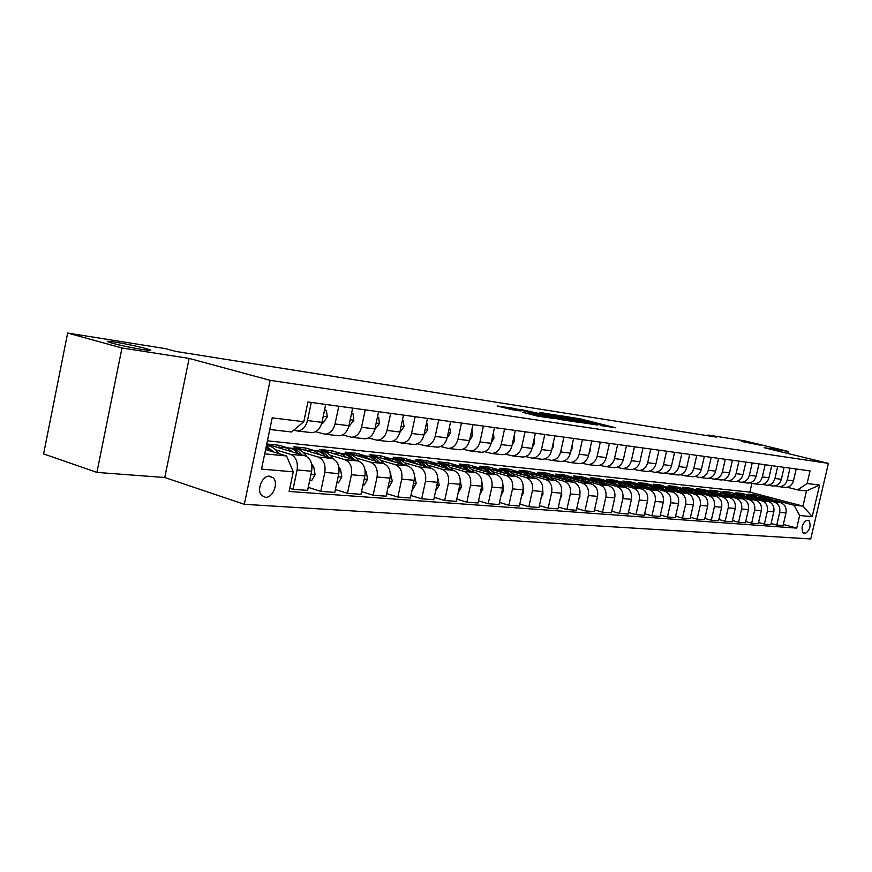 <?xml version="1.0" encoding="UTF-8"?>
<svg xmlns="http://www.w3.org/2000/svg" width="872" height="872" viewBox="0 0 872 872"><rect width="100%" height="100%" fill="white"/><g stroke="black" fill="none" stroke-linecap="round" stroke-linejoin="round"><path stroke-width="1.31" d="M600.219 425.492L615.817 427.803L580.392 418.909L562.647 416.009L599.402 424.588L602.683 425.536L600.219 425.492M145.352 348.418C131.083 344.44 99.19 338.979 109.229 342.271L112.543 343.263C126.996 347.307 158.922 352.746 148.97 349.498L145.352 348.418M760.199 445.156L741.734 441.472L760.199 445.156M265.35 497.269C272.849 498.272 278.953 482.772 273.067 477.725L269.753 476.188C262.396 475.055 256.106 490.304 261.785 495.569L265.35 497.269M522.84 412.369L537.392 416.064L555.148 418.702L514.251 408.434L497.095 405.96L512.943 409.84L520.933 411.006L511.363 408.445L521.794 410.407L548.455 417.274L522.818 412.5M189.126 358.414L121.971 347.983L67.645 333.05L43.6 453.93L96.912 472.406L164.775 477.518L244.313 504.31L270.135 380.334L189.126 358.414L164.775 477.518M787.808 453.473L788.277 451.445L764.177 447.707L828.4 463.381L270.135 380.334M788.277 451.445L745.026 440.927L707.966 435.019L707.802 435.749M67.645 333.05L165.386 348.615L175.893 351.449L716.697 437.155L707.966 435.019M578.637 422.146L597.44 425.013L561.699 416.009L541.643 412.761L578.637 422.146M577.21 422.113L560.162 419.53L560.358 418.713L570.593 420.653L556.053 417.012L550.919 416.282L560.358 418.713M519.723 409.415L560.162 419.53M519.756 409.284L548.488 415.573L553.633 416.293L539.528 412.5L577.22 422.07M808.595 520.508L806.556 520.333C802.142 523.691 800.997 527.898 803.134 532.977L805.63 533.228C810.023 529.838 811.156 525.631 808.998 520.606L808.998 520.606M244.313 504.31L810.742 538.951L828.4 463.381M267.41 440.807L749.866 492.124L802.959 506.109L806.491 490.914L797.608 489.89L807.112 483.513L810.044 470.902L307.936 401.981L303.794 421.721L291.597 431.989L269.775 429.493M807.112 483.513L819.604 485.05L812.224 516.627L799.646 515.537L794.032 505.237L774.718 500.136M783.318 524.443L796.725 528.105L799.646 515.537M796.725 528.105L289.133 491.47L293.265 471.839L261.513 469.103L272.206 417.852L303.794 421.721M121.971 347.983L96.912 472.406M749.866 492.124L751.882 483.382M761.452 496.637L754.215 494.729L748.34 494.119L755.185 495.928M794.032 505.237L802.959 506.109L812.224 516.627M264.696 453.843L286.572 455.969L265.589 449.549M289.809 488.276L293.025 489.301L297.09 469.964C298.148 462.018 295.946 456.808 290.485 454.323L275.661 449.799M293.025 489.301L307.598 490.38L311.631 471.24C312.688 463.381 310.487 458.214 305.037 455.751L266.712 444.142M287.553 447.805L279.182 445.276L266.745 443.979M308.23 487.361L320.787 491.361L324.798 472.395C325.834 464.613 323.643 459.49 318.215 457.048L303.521 452.623M320.787 491.361L334.793 492.397L338.772 473.627C339.808 465.921 337.617 460.852 332.199 458.432L293.297 446.747L306.072 448.077L305.582 450.432M335.404 489.53L347.47 493.334L351.427 474.739C352.452 467.098 350.261 462.084 344.865 459.675L330.314 455.326M314.465 450.584L306.072 448.077M347.47 493.334L360.954 494.326L364.878 475.916C365.891 468.362 363.711 463.392 358.327 461.005L319.664 449.494L331.981 450.77L331.502 453.015M361.531 491.601L373.151 495.231L377.053 476.984C378.056 469.496 375.876 464.569 370.524 462.204L356.103 457.931M351.34 458.923C348.233 455.304 344.582 453.418 340.363 453.266L331.981 450.77M373.151 495.231L386.122 496.19L390.002 478.129C390.994 470.706 388.825 465.822 383.484 463.479L345.072 452.132L356.931 453.375L356.485 455.511M386.678 493.596L397.872 497.051L401.72 479.153C402.711 471.807 400.542 466.967 395.223 464.634L380.944 460.438M365.281 455.827L356.931 453.375M397.872 497.051L410.374 497.977L414.189 480.254C415.17 472.973 413.012 468.177 407.704 465.866L369.554 454.683L380.999 455.871L380.563 457.909M410.908 495.503L421.699 498.817L425.492 481.246C426.463 474.03 424.304 469.278 419.018 466.989L404.881 462.858M389.293 458.301L380.999 455.871M421.699 498.817L433.744 499.7L437.515 482.303C438.474 475.153 436.327 470.444 431.062 468.166L393.174 457.146L404.216 458.291L403.801 460.242M434.256 497.345L444.666 500.517L448.415 483.252C449.363 476.167 447.216 471.501 441.973 469.245L427.967 465.179M412.456 460.678L404.216 458.291M444.666 500.517L456.285 501.367L460.002 484.276C460.95 477.257 458.814 472.624 453.582 470.39L415.977 459.511L426.637 460.623L426.234 462.487M456.775 499.122L466.825 502.152L470.52 485.203C471.458 478.238 469.321 473.649 464.111 471.425L450.257 467.436M434.812 462.978L426.637 460.623M466.825 502.152L478.041 502.981L481.715 486.184C482.641 479.284 480.516 474.739 475.327 472.537L437.995 461.811L448.295 462.879L447.914 464.656M478.51 500.822L488.222 503.733L491.863 487.077C492.789 480.232 490.663 475.72 485.497 473.54L471.774 469.605M456.416 465.201L448.295 462.879M488.222 503.733L499.046 504.528L502.675 488.026C503.591 481.246 501.476 476.766 496.332 474.597L459.272 464.024L469.234 465.059L468.863 466.76M499.503 502.468L508.877 505.259L512.485 488.887C513.39 482.162 511.286 477.725 506.152 475.567L492.56 471.698M477.289 467.359L469.234 465.059M508.877 505.259L519.352 506.033L522.928 489.802C523.832 483.143 521.729 478.739 516.616 476.603L479.851 466.16L489.486 467.174L489.127 468.798M519.788 504.049L528.857 506.73L532.411 490.642C533.304 484.025 531.212 479.655 526.121 477.54L512.66 473.725M497.389 469.409L489.486 467.174M528.857 506.73L538.983 507.482L542.515 491.525C543.398 484.974 541.305 480.636 536.236 478.532L499.754 468.242L509.074 469.212L508.736 470.771M539.397 505.586L548.172 508.158L551.682 492.331C552.565 485.824 550.483 481.529 545.425 479.437L532.105 475.687M516.856 471.392L509.074 469.212M548.172 508.158L557.971 508.888L561.448 493.192C562.331 486.74 560.249 482.478 555.224 480.407L519.014 470.248L528.051 471.185L527.724 472.689M558.374 507.068L566.865 509.542L570.332 493.966C571.193 487.568 569.122 483.339 564.119 481.279L550.919 477.584M535.735 473.333L528.051 471.185M566.865 509.542L576.348 510.24L579.793 494.806C580.654 488.462 578.583 484.265 573.602 482.216L537.675 472.188L546.428 473.093L546.112 474.542M576.73 508.496L584.959 510.883L588.382 495.558C589.232 489.257 587.183 485.094 582.213 483.066L569.144 479.426M554.047 475.218L546.428 473.093M584.959 510.883L594.137 511.559L597.538 496.364C598.388 490.118 596.339 485.987 591.401 483.971L555.758 474.074L564.239 474.957L563.933 476.341M594.519 509.88L602.487 512.18L605.866 497.095C606.716 490.892 604.667 486.794 599.74 484.788L586.802 481.202M571.803 477.049L564.239 474.957M602.487 512.18L611.381 512.834L614.749 497.868C615.578 491.732 613.55 487.655 608.645 485.671L573.286 475.894L581.515 476.744L581.221 478.085M611.752 511.21L619.469 513.434L622.815 498.577C623.644 492.484 621.616 488.44 616.733 486.467L603.914 482.925M589.036 478.826L581.515 476.744M619.469 513.434L628.102 514.066L631.426 499.34C632.244 493.29 630.227 489.279 625.355 487.317L590.289 477.66L598.268 478.499L597.985 479.785M628.45 512.507L635.95 514.644L639.241 500.027C640.07 494.021 638.053 490.042 633.203 488.091L620.504 484.603M605.757 480.548L598.268 478.499M635.95 514.644L644.31 515.265L647.591 500.757C648.408 494.795 646.403 490.849 641.574 488.909L606.792 479.382L614.531 480.189L614.259 481.431M644.659 513.761L651.929 515.832L655.188 501.422C655.995 495.514 653.989 491.59 649.182 489.661L636.615 486.227M621.987 482.227L614.531 480.189M651.929 515.832L660.049 516.431L663.287 502.141C664.083 496.266 662.099 492.375 657.303 490.467L622.804 481.05L630.325 481.835L630.053 483.023M660.377 514.981L667.429 516.976L670.655 502.784C671.451 496.953 669.467 493.094 664.693 491.187L652.245 487.797M637.759 483.851L630.325 481.835M667.429 516.976L675.309 517.554L678.514 503.482C679.31 497.694 677.326 493.857 672.585 491.972L647.514 485.159M646.13 484.778L638.359 482.663L645.672 483.426L645.411 484.581M675.637 516.159L682.482 518.088L685.675 504.103C686.46 498.359 684.487 494.555 679.757 492.68L667.429 489.334M653.073 485.432L645.672 483.426M682.482 518.088L690.144 518.655L693.305 504.779C694.09 499.078 692.128 495.296 687.419 493.432L663.123 486.859M660.954 486.26L653.477 484.243L660.573 484.985L660.322 486.096M690.45 517.303L697.11 519.167L700.26 505.389C701.034 499.721 699.082 495.972 694.385 494.119L682.177 490.816M676.672 490.522L660.573 484.985M697.11 519.167L704.554 519.723L707.683 506.043C708.456 500.419 706.505 496.691 701.829 494.849L678.176 488.473M675.462 487.742L668.159 485.769L675.07 486.489L674.819 487.568M704.849 518.415L711.323 520.213L714.43 506.632C715.204 501.051 713.252 497.345 708.609 495.514L696.51 492.266M682.427 488.473L675.07 486.489M711.323 520.213L718.561 520.758L721.645 507.264C722.408 501.727 720.479 498.043 715.847 496.233L692.75 490.031M689.621 489.181L682.449 487.252L689.163 487.96L688.924 488.996M718.844 519.494L725.133 521.238L728.218 507.842C728.97 502.337 727.041 498.686 722.43 496.877L710.44 493.661M696.499 489.922L689.163 487.96M725.133 521.238L732.175 521.761L735.227 508.463C735.979 502.991 734.061 499.362 729.472 497.574L706.898 491.525M703.432 490.598L696.347 488.702L702.876 489.388L702.647 490.391M732.447 520.54L738.573 522.23L741.614 509.019C742.366 503.591 740.448 499.983 735.87 498.206L724 495.034M710.2 491.339L702.876 489.388M738.573 522.23L745.418 522.742L748.438 509.619C749.179 504.234 747.271 500.648 742.715 498.882L720.632 492.985L723.814 492.724L732.273 496.092M716.871 491.982L709.863 490.108L716.228 490.773L715.999 491.754M745.691 521.554L751.642 523.2L754.651 510.164C755.392 504.812 753.495 501.258 748.95 499.493L737.189 496.364M723.531 492.713L716.228 490.773M751.642 523.2L758.302 523.691L761.3 510.752C762.03 505.433 760.133 501.901 755.621 500.147L733.973 494.391M729.973 493.334L723.03 491.481L729.221 492.124L729.003 493.072M758.575 522.546L764.373 524.137L767.349 511.286C768.069 506 766.183 502.49 761.681 500.746L750.029 497.65M736.502 494.064L729.221 492.124M764.373 524.137L770.848 524.617L773.813 511.853C774.532 506.599 772.657 503.111 768.178 501.389L746.966 495.765M742.748 494.642L735.848 492.811L741.887 493.443L741.669 494.359M771.11 523.505L776.756 525.053L779.699 512.365C780.418 507.155 778.543 503.689 774.085 501.967L762.542 498.915M749.146 495.361L741.887 493.443M776.756 525.053L783.067 525.522L785.999 512.921C786.708 507.744 784.844 504.299 780.396 502.588L759.599 497.095M787.307 487.241L797.608 489.89M775.186 485.824L779.099 486.685C783.198 486.554 785.901 484.331 787.209 480.014L789.956 468.144M762.728 484.363L766.761 485.257C770.881 485.126 773.606 482.87 774.936 478.488L777.715 466.466M749.931 482.87L754.073 483.786C758.237 483.655 760.994 481.366 762.335 476.93L765.147 464.743M736.786 481.333L741.047 482.281C745.244 482.14 748.023 479.818 749.375 475.327L752.22 462.967M723.269 479.753L727.662 480.734C731.891 480.592 734.693 478.238 736.066 473.67L738.944 461.146M709.372 478.118L713.896 479.142C718.168 478.99 720.991 476.603 722.376 471.981L725.286 459.272M695.071 476.45L699.726 477.507C704.042 477.355 706.898 474.924 708.293 470.237L711.236 457.342M680.345 474.728L685.152 475.818C689.501 475.665 692.379 473.202 693.796 468.438L696.772 455.358M665.194 472.951L670.154 474.085C674.536 473.921 677.446 471.425 678.874 466.585L681.893 453.309M649.586 471.12L654.698 472.297C659.123 472.134 662.055 469.594 663.505 464.678L666.557 451.206M633.497 469.223L638.784 470.466C643.242 470.281 646.207 467.708 647.667 462.716L650.752 449.036M616.907 467.283L622.368 468.569C626.87 468.384 629.857 465.757 631.339 460.699L634.456 446.802M599.805 465.267L605.441 466.607C609.986 466.411 612.994 463.751 614.498 458.607L617.659 444.491M582.136 463.196L587.979 464.591C592.557 464.395 595.598 461.68 597.113 456.459L600.317 442.115M563.912 461.048L569.95 462.509C574.572 462.302 577.646 459.544 579.172 454.236L582.42 439.652M545.076 458.836L551.333 460.351C555.987 460.144 559.094 457.331 560.642 451.936L563.922 437.123M525.598 456.547L532.083 458.127C536.781 457.909 539.91 455.053 541.479 449.56L544.804 434.496M505.466 454.17L512.191 455.827C516.922 455.598 520.083 452.688 521.674 447.107L525.042 431.782M484.625 451.718L491.601 453.451C496.375 453.211 499.569 450.246 501.171 444.567L504.594 428.97M463.043 449.167L470.291 450.988C475.109 450.737 478.325 447.718 479.949 441.941L483.415 426.07M440.687 446.529L448.23 448.426C453.08 448.175 456.329 445.102 457.974 439.216L461.473 423.051M417.514 443.793L425.351 445.788C430.245 445.516 433.515 442.387 435.183 436.392L438.736 419.933M393.468 440.949L401.621 443.041C406.548 442.769 409.862 439.575 411.551 433.46L415.148 416.696M368.496 437.995L376.998 440.197C381.969 439.902 385.304 436.654 387.015 430.419L390.667 413.328M342.565 434.921L351.427 437.243C356.43 436.937 359.798 433.613 361.531 427.269L365.226 409.84M315.599 431.716L324.853 434.169C329.889 433.853 333.289 430.452 335.033 423.977L338.794 406.21M293.733 430.19L297.199 430.975C302.279 430.648 305.701 427.171 307.478 420.566L311.282 402.439M754.215 494.729L754.018 495.612M784.451 487.306L785.389 487.415C789.465 487.285 792.158 485.072 793.466 480.788L796.201 469.005M772.276 485.889L773.213 485.998C777.323 485.868 780.037 483.633 781.356 479.284L784.124 467.348M759.763 484.451L760.711 484.56C764.853 484.418 767.6 482.151 768.93 477.747L771.72 465.648M746.901 482.957L747.871 483.077C752.046 482.935 754.814 480.636 756.155 476.167L758.989 463.893M733.701 481.431L734.671 481.551C738.889 481.399 741.669 479.066 743.031 474.542L745.898 462.095M720.119 479.862L721.1 479.982C725.351 479.829 728.164 477.464 729.537 472.864L732.436 460.253M706.157 478.248L707.148 478.368C711.432 478.216 714.277 475.807 715.661 471.142L718.593 458.345M691.79 476.592L692.782 476.701C697.11 476.548 699.976 474.106 701.382 469.376L704.347 456.394M677.01 474.88L678.013 475C682.373 474.837 685.272 472.352 686.689 467.555L689.687 454.377M661.783 473.125L662.796 473.234C667.2 473.071 670.121 470.553 671.549 465.681L674.579 452.306M646.098 471.305L647.122 471.425C651.558 471.251 654.512 468.689 655.962 463.751L659.025 450.17M629.933 469.441L630.968 469.561C635.448 469.376 638.424 466.782 639.885 461.757L642.991 447.968M613.278 467.512L614.313 467.632C618.826 467.447 621.834 464.798 623.317 459.708L626.467 445.701M596.077 465.528L597.135 465.648C601.691 465.452 604.721 462.76 606.225 457.582L609.408 443.358M578.343 463.479L579.4 463.599C584 463.392 587.052 460.667 588.578 455.402L591.794 440.949M560.02 461.353L561.088 461.484C565.721 461.266 568.817 458.487 570.353 453.135L573.613 438.453M541.098 459.173L542.177 459.293C546.853 459.075 549.96 456.252 551.518 450.802L554.832 435.869M521.532 456.906L522.622 457.037C527.331 456.808 530.481 453.93 532.051 448.393L535.408 433.199M501.302 454.563L502.392 454.694C507.155 454.465 510.327 451.533 511.918 445.897L515.308 430.441M480.374 452.143L481.475 452.274C486.26 452.034 489.465 449.047 491.078 443.314L494.522 427.585M458.694 449.636L459.795 449.767C464.634 449.516 467.861 446.475 469.496 440.643L472.984 424.631M436.229 447.042L437.352 447.173C442.224 446.911 445.483 443.815 447.14 437.875L450.671 421.568M412.947 444.349L414.069 444.48C418.974 444.208 422.266 441.047 423.945 434.997L427.52 418.397M388.781 441.559L389.915 441.69C394.863 441.406 398.188 438.18 399.888 432.022L403.507 415.094M363.7 438.66L364.845 438.79C369.826 438.496 373.183 435.204 374.906 428.926L378.579 411.671M337.649 435.651L338.794 435.782C343.819 435.477 347.198 432.109 348.942 425.7L352.67 408.118M310.552 432.512L311.718 432.654C316.776 432.327 320.188 428.893 321.942 422.364L325.725 404.423M279.182 445.276L278.659 447.761M286.572 455.969L293.265 471.839M806.491 490.914L819.604 485.05M593.81 424.37L556.412 415.454L593.756 424.642M776.178 501.476L766.662 497.138M770.172 499.885L761.921 496.648L759.054 496.855M773.944 500.888L765.224 496.975M763.654 496.822L772.505 500.506M764.025 500.288L754.389 495.874M757.866 498.653L749.56 495.372L746.585 495.601M761.736 499.678L752.928 495.71M751.293 495.558L760.264 499.285M751.555 499.067L741.789 494.577M745.244 497.389L736.862 494.064L733.788 494.315M749.212 498.446L740.295 494.402M738.606 494.25L747.696 498.043M738.758 497.825L728.839 493.247M736.339 497.182L727.335 493.072M725.58 492.909L734.791 496.768M725.602 496.539L715.552 491.873M718.942 494.751L710.418 491.35L707.225 491.623M723.128 495.874L714.015 491.699M712.195 491.525L721.526 495.449M712.086 495.22L707.541 491.819L701.884 490.467M705.241 493.378L696.641 489.933L693.425 490.206M709.546 494.533L700.325 490.293M698.439 490.118L707.901 494.097M698.189 493.868L693.6 490.402L687.845 489.018M691.158 491.972L682.493 488.473L679.234 488.756M695.573 493.16L686.253 488.843M684.302 488.658L693.894 492.713M683.899 492.473L679.255 488.941L673.402 487.535M667.93 486.968L664.638 487.263M681.217 491.754L671.789 487.361M669.751 487.165L679.484 491.285M669.195 491.045L664.508 487.437L658.534 486.009M661.761 489.029L652.943 485.432L649.629 485.726M666.437 490.293L656.899 485.824M654.785 485.617L664.649 489.813M654.054 489.574L649.324 485.9L643.242 484.429M646.414 487.492L637.519 483.84L634.173 484.145M651.221 488.8L641.563 484.254M639.372 484.036L649.389 488.298M638.478 488.058L633.693 484.309L627.491 482.816M630.609 485.911L621.638 482.205L618.259 482.521M635.557 487.263L625.791 482.63M623.513 482.401L633.672 486.75M630.805 502.076L631.143 500.55M622.423 486.511L617.594 482.674L611.261 481.137M614.313 484.276L605.277 480.527L601.865 480.843M619.414 485.682L609.528 480.952M607.163 480.723L617.474 485.148M641.007 456.808L640.669 458.312M613.986 501.247L614.64 498.359M605.877 484.897L600.993 480.984L594.541 479.426M597.527 482.598L588.404 478.793L584.959 479.12M602.781 484.047L598.148 480.581L592.775 479.229M590.311 478.99L600.775 483.491M624.581 454.094L623.949 456.906M596.644 500.386L597.56 496.288M588.807 483.252L583.88 479.251L577.297 477.649M580.218 480.864L571.018 476.995L567.53 477.344M585.624 482.369L580.937 478.826L575.498 477.453M572.937 477.202L583.564 481.791M607.631 451.282L606.738 455.26M578.746 499.493L579.869 497.313L579.902 494.195M571.215 481.551L566.233 477.453L559.508 475.818M562.342 479.077L553.066 475.153L549.556 475.502M567.923 480.636L563.192 477.017L557.666 475.622M555.006 475.349L565.808 480.036M590.137 448.382L590.268 450.704L589.003 453.462M560.26 498.577L561.721 495.765L561.655 492.059M553.044 479.796C550.014 476.145 546.341 474.215 542.024 474.019L541.141 473.921M543.899 477.224L534.547 473.245L531.004 473.605M549.654 478.848L544.869 475.153L539.278 473.725M536.498 473.452L542.787 474.826L547.474 478.227M572.076 445.396L572.25 448.393L570.702 451.554M541.163 497.629L542.984 494.162L542.765 489.879M534.285 477.987C531.222 474.248 527.516 472.275 523.145 472.068L522.186 471.97M524.857 475.316L515.417 471.283L511.831 471.643M530.797 476.995L525.947 473.213L520.279 471.774M517.39 471.48L523.81 472.897L528.53 476.363M521.423 496.648L523.614 492.495L523.222 487.644M514.905 476.112C511.82 472.286 508.071 470.27 503.645 470.063L502.599 469.954M505.161 473.354L495.656 469.245L492.037 469.627M511.297 475.087L506.392 471.218L500.648 469.757M497.64 469.452L504.201 470.891L508.965 474.433M501.008 495.634L503.591 490.783L502.991 485.366M494.871 474.183C491.754 470.259 487.96 468.199 483.48 467.992L482.347 467.872M484.81 471.316L475.229 467.141L471.567 467.534M491.143 473.125L486.184 469.158L480.363 467.665M477.224 467.348L483.164 468.482L488.734 472.439M479.927 494.359L482.881 489.007L482.042 483.034M474.15 472.188C471.011 468.166 467.174 466.051 462.629 465.844L461.408 465.724M463.751 469.212L454.083 464.961L450.399 465.376M470.302 471.087L465.288 467.032L459.381 465.517M456.1 465.168L462.182 466.335L467.817 470.379M458.192 492.604L461.441 487.175L460.329 480.646M452.699 470.139C449.538 466.008 445.657 463.839 441.058 463.621L439.728 463.49M441.951 467.021L432.207 462.716L428.479 463.13M448.731 468.983C445.647 465.365 441.973 463.457 437.711 463.283L437.657 463.283M434.234 462.923L440.48 464.122L446.148 468.242M435.684 490.773L439.226 485.268L437.831 478.205M430.495 468.002C427.302 463.762 423.378 461.539 418.713 461.321L417.285 461.179M419.367 464.765L409.557 460.383L405.785 460.808M426.386 466.814C423.269 463.097 419.563 461.146 415.246 460.972L415.17 460.972M411.595 460.59L417.993 461.822L423.716 466.03M412.336 488.887L413.088 488.941L416.217 483.306L414.483 475.654M407.442 465.79L407.475 465.801C404.259 461.441 400.292 459.152 395.572 458.945L394.035 458.781M395.964 462.433L386.078 457.964L382.274 458.41M403.224 464.558C400.095 460.743 396.346 458.759 391.975 458.574L391.866 458.574M388.127 458.182L394.689 459.435L400.466 463.751M388.116 486.914L389.13 487.001L392.346 481.257L390.242 472.951M383.615 463.523L383.56 463.435C380.334 459.01 376.333 456.688 371.57 456.47L369.913 456.307M371.69 460.002L361.727 455.457L357.88 455.925M379.211 462.225C376.061 458.312 372.268 456.274 367.853 456.089L367.701 456.089M363.798 455.675L370.535 456.972L376.366 461.375M362.959 484.876L364.256 484.985L367.57 479.131L366.251 471.796L365.052 470.084M358.883 461.19L358.741 460.994C355.493 456.481 351.481 454.127 346.685 453.909L344.898 453.734M346.5 457.484L343.219 454.868L339.557 453.298L332.581 453.342M354.305 459.806C351.122 455.794 347.296 453.691 342.816 453.516L342.631 453.516M553.404 442.3L553.644 446.006L551.802 449.549M534.1 439.107L534.416 443.543L532.269 447.434M514.142 435.804L514.535 440.992L512.071 445.221M493.421 432.599L493.955 438.344L491.176 442.9M471.872 429.733L472.668 435.618L469.539 440.48M449.538 426.757L450.606 432.785L447.118 437.951M426.386 423.683L427.127 423.781L427.738 429.852L423.879 435.313M427.127 423.781L426.408 423.585M402.363 420.478L403.365 420.62L404.019 426.811L399.758 432.567M403.365 420.62L402.384 420.348M377.413 417.165L378.699 417.339L379.407 423.65L374.709 429.711M378.699 417.339L377.445 416.99M336.832 482.761L338.434 482.892L341.835 476.93L340.516 469.452L338.848 467.032M333.235 458.825L332.973 458.454C329.714 453.865 325.67 451.456 320.842 451.249L318.923 451.053M320.34 454.868L314.105 450.835L310.236 450.159L306.312 450.65M328.428 457.299C325.223 453.168 321.354 451.02 316.83 450.846L316.601 450.835M312.329 450.377L314.28 450.573C318.542 450.737 322.237 452.666 325.365 456.372M351.481 413.72L353.073 413.928L353.847 420.369L348.68 426.768M353.073 413.928L351.525 413.502M309.669 480.559L311.598 480.712L315.097 474.641L313.778 467.021L311.555 463.73M306.639 456.448L306.203 455.816C302.922 451.14 298.856 448.699 294.006 448.491L291.935 448.273M293.145 452.154L286.877 448.034L282.975 447.358L279.007 447.87M301.548 454.694C298.322 450.453 294.42 448.241 289.831 448.066L289.558 448.055M285.079 447.576L287.182 447.794C291.488 447.946 295.216 449.93 298.366 453.734M324.526 410.134L326.433 410.385L327.273 416.958L323.076 422.975L321.594 423.738M326.433 410.385L324.58 409.873M278.691 453.549L278.364 453.069C275.16 448.415 271.17 445.93 266.407 445.625M273.59 451.99L266.309 446.093M266.091 447.118L270.287 450.988M290.485 454.323L305.037 455.751M318.215 457.048L332.199 458.432M344.865 459.675L358.327 461.005M370.524 462.204L383.484 463.479M395.223 464.634L407.704 465.866M419.018 466.989L431.062 468.166M441.973 469.245L453.582 470.39M464.111 471.425L475.327 472.537M485.497 473.54L496.332 474.597M506.152 475.567L516.616 476.603M526.121 477.54L536.236 478.532M545.425 479.437L555.224 480.407M564.119 481.279L573.602 482.216M582.213 483.066L591.401 483.971M599.74 484.788L608.645 485.671M616.733 486.467L625.355 487.317M633.203 488.091L641.574 488.909M649.182 489.661L657.303 490.467M664.693 491.187L672.585 491.972M679.757 492.68L687.419 493.432M694.385 494.119L701.829 494.849M708.609 495.514L715.847 496.233M722.43 496.877L729.472 497.574M735.87 498.206L742.715 498.882M748.95 499.493L755.621 500.147M761.681 500.746L768.178 501.389M774.085 501.967L780.396 502.588M787.209 480.014L793.466 480.788M779.699 512.365L785.999 512.921M767.349 511.286L773.813 511.853M774.936 478.488L781.356 479.284M754.651 510.164L761.3 510.752M762.335 476.93L768.93 477.747M741.614 509.019L748.438 509.619M749.375 475.327L756.155 476.167M728.218 507.842L735.227 508.463M736.066 473.67L743.031 474.542M714.43 506.632L721.645 507.264M722.376 471.981L729.537 472.864M700.26 505.389L707.683 506.043M708.293 470.237L715.661 471.142M685.675 504.103L693.305 504.779M693.796 468.438L701.382 469.376M670.655 502.784L678.514 503.482M678.874 466.585L686.689 467.555M655.188 501.422L663.287 502.141M663.505 464.678L671.549 465.681M639.241 500.027L647.591 500.757M647.667 462.716L655.962 463.751M622.815 498.577L631.426 499.34M631.339 460.699L639.885 461.757M605.866 497.095L614.749 497.868M614.498 458.607L623.317 459.708M588.382 495.558L597.538 496.364M597.113 456.459L606.225 457.582M570.332 493.966L579.793 494.806M579.172 454.236L588.578 455.402M551.682 492.331L561.448 493.192M560.642 451.936L570.353 453.135M532.411 490.642L542.515 491.525M541.479 449.56L551.518 450.802M512.485 488.887L522.928 489.802M521.674 447.107L532.051 448.393M491.863 487.077L502.675 488.026M501.171 444.567L511.918 445.897M470.52 485.203L481.715 486.184M479.949 441.941L491.078 443.314M448.415 483.252L460.002 484.276M457.974 439.216L469.496 440.643M425.492 481.246L437.515 482.303M435.183 436.392L447.14 437.875M401.72 479.153L414.189 480.254M411.551 433.46L423.945 434.997M377.053 476.984L390.002 478.129M387.015 430.419L399.888 432.022M351.427 474.739L364.878 475.916M361.531 427.269L374.906 428.926M324.798 472.395L338.772 473.627M335.033 423.977L348.942 425.7M297.09 469.964L311.631 471.24M307.478 420.566L321.942 422.364M802.469 532.367L805.63 533.228M576.97 418.952L577.133 418.222M580.207 419.759L580.392 418.909M559.323 417.263L559.519 416.358M580.861 422.648L581.057 421.786M526.906 411.246L527.08 410.429M530.296 412.107L530.503 411.159M544.847 415.791L545.055 414.843M548.248 416.663L548.488 415.573M551.693 417.535L551.9 416.576M530.187 414.385L530.383 413.524M533.686 415.279L533.904 414.265M537.773 416.129L537.959 415.301M513.706 409.96L513.88 409.175M579.215 497.389L579.804 497.443M590.257 450.573L589.668 450.497M560.87 495.819L561.655 495.885M572.239 448.263L571.454 448.164M541.915 494.195L542.918 494.282M522.328 492.527L523.549 492.626M502.065 490.794L503.526 490.914M481.093 488.996L482.816 489.148M459.381 487.143L461.364 487.306M436.883 485.214L439.15 485.41M413.557 483.219L416.14 483.437M389.348 481.148L392.258 481.399M390.329 473.997L391.016 474.052M364.224 479.001L367.483 479.284M358.065 460.928L358.741 460.994M365.215 471.708L366.251 471.796M553.633 445.875L552.641 445.745M534.405 443.401L533.195 443.249M514.524 440.851L513.074 440.665M493.944 438.202L492.244 437.984M472.646 435.466L470.684 435.215M450.595 432.632L448.328 432.349M427.727 429.7L425.155 429.373M404.009 426.659L401.109 426.277M379.396 423.487L376.148 423.073M338.107 476.766L341.759 477.082M331.938 458.345L332.973 458.454M339.121 469.332L340.516 469.452M353.825 420.206L350.206 419.748M349.683 426.266L348.833 426.157M310.955 474.444L315.01 474.793M304.775 455.675L306.203 455.816M311.991 466.858L313.778 467.021M327.251 416.794L323.229 416.282M323.076 422.975L321.833 422.822M276.511 452.884L278.364 453.069M268.413 476.243L273.067 477.725M779.099 486.685L785.389 487.415M766.761 485.257L773.213 485.998M754.073 483.786L760.711 484.56M741.047 482.281L747.871 483.077M727.662 480.734L734.671 481.551M713.896 479.142L721.1 479.982M699.726 477.507L707.148 478.368M685.152 475.818L692.782 476.701M670.154 474.085L678.013 475M654.698 472.297L662.796 473.234M638.784 470.466L647.122 471.425M622.368 468.569L630.968 469.561M605.441 466.607L614.313 467.632M587.979 464.591L597.135 465.648M569.95 462.509L579.4 463.599M551.333 460.351L561.088 461.484M532.083 458.127L542.177 459.293M512.191 455.827L522.622 457.037M491.601 453.451L502.392 454.694M470.291 450.988L481.475 452.274M448.23 448.426L459.795 449.767M425.351 445.788L437.352 447.173M401.621 443.041L414.069 444.48M376.998 440.197L389.915 441.69M351.427 437.243L364.845 438.79M324.853 434.169L338.794 435.782M297.199 430.975L311.718 432.654M148.785 350.402L148.97 349.498M556.194 416.467L556.412 415.454M550.701 417.285L550.919 416.282M511.134 409.502L511.363 408.445M340.363 453.266L338.554 453.08"/></g></svg>
